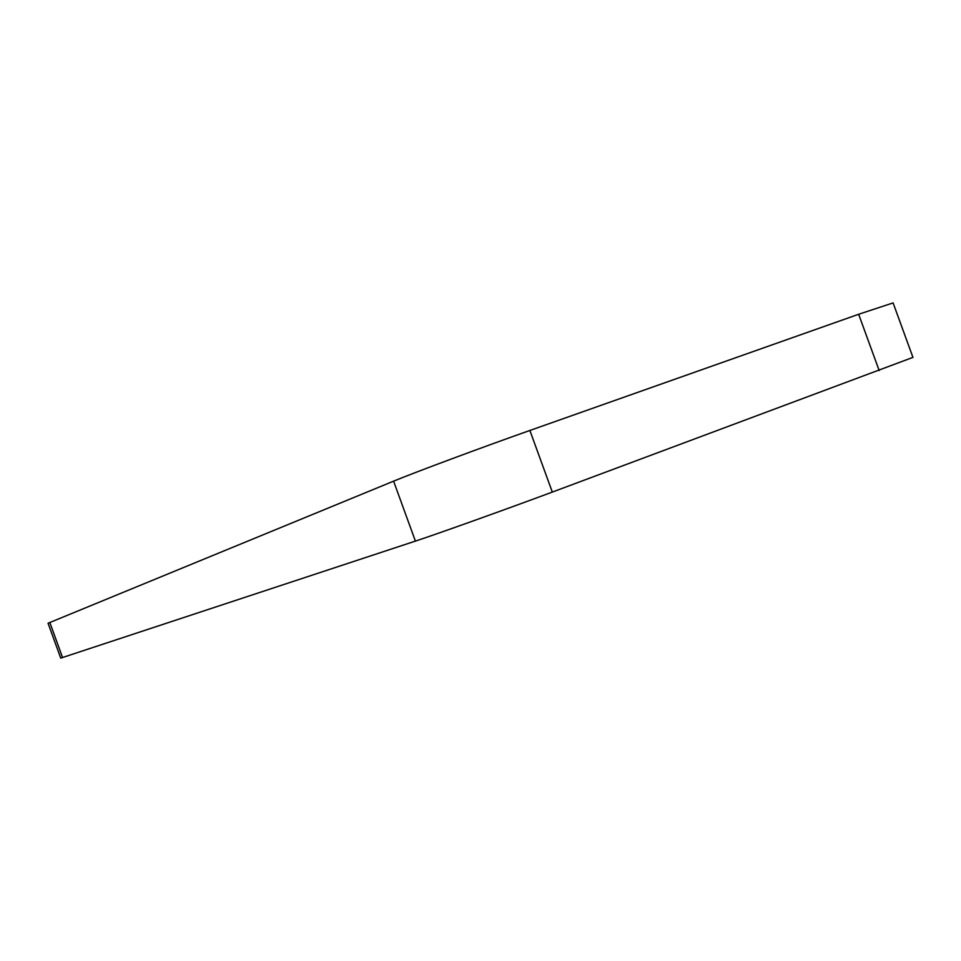 <?xml version="1.0" encoding="UTF-8"?>
<svg xmlns="http://www.w3.org/2000/svg" width="961" height="961" viewBox="0 0 961 961"><rect width="100%" height="100%" fill="white"/><g stroke="black" fill="none" stroke-linecap="round" stroke-linejoin="round"><path stroke-width="1.44" d="M858.653 314.271L893.093 302.907L912.95 357.384L552.311 492.08C504.717 509.798 436.895 534.064 415.404 541.103L60.735 658.117L48.05 623.245L393.59 481.161C414.479 472.5 481.99 447.358 529.883 430.468L858.653 314.271L879.171 370.538M49.804 622.428L62.573 657.564M393.59 481.161L415.404 541.103M529.883 430.468L552.311 492.08"/></g></svg>

